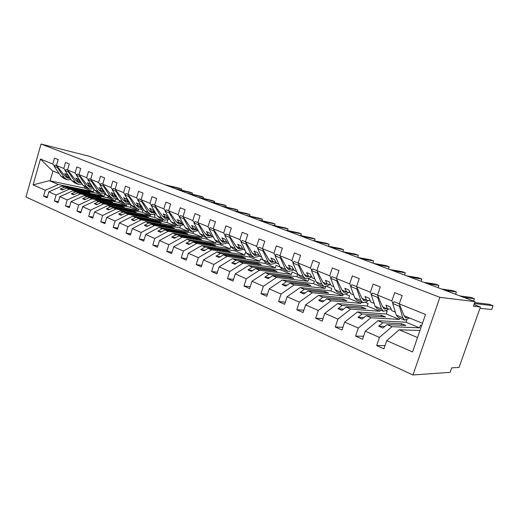 <?xml version="1.0" encoding="UTF-8"?>
<svg xmlns="http://www.w3.org/2000/svg" width="519" height="519" viewBox="0 0 519 519"><rect width="100%" height="100%" fill="white"/><g stroke="black" fill="none" stroke-linecap="round" stroke-linejoin="round"><path stroke-width="0.78" d="M412.949 374.965L450.116 372.35L451.699 367.861L459.056 367.426L480.425 306.963L473.425 306.204L475.041 301.63L89.521 156.349L41.04 144.035L25.95 196.98L412.949 374.965L439.911 297.342L41.04 144.035M421.636 325.685L420.461 325.199L419.54 327.846L391.988 326.685L387.038 324.576L405.793 325.445L401.674 323.72L382.814 322.773L377.942 320.697L365.311 331.167L362.573 339.257L355.58 336.117L358.292 328.079L370.968 317.725L366.206 315.695L385.487 316.921L381.51 315.254L362.126 313.963L357.435 311.958L344.674 322.085L342.008 330.032L335.274 327.009L337.908 319.107L350.714 309.097L346.115 307.138L365.882 308.688L362.041 307.073L342.183 305.464L337.661 303.531L324.784 313.327L322.195 321.138L315.695 318.225L318.264 310.453L331.174 300.767L326.736 298.879L346.939 300.735L343.228 299.171L322.941 297.264L318.575 295.402L305.607 304.88L303.083 312.568L296.81 309.752L299.314 302.11L312.315 292.735L308.033 290.906L328.631 293.04L325.037 291.535L304.368 289.349L300.151 287.552L287.098 296.732L284.639 304.29L278.586 301.578L281.026 294.059L294.098 284.97L289.965 283.212L310.92 285.606L307.449 284.146L286.423 281.7L282.349 279.962L269.225 288.862L266.824 296.304L260.979 293.676L263.36 286.28L276.497 277.47L272.501 275.771L293.78 278.405L290.419 276.997L269.076 274.311L265.138 272.631L251.962 281.259L249.62 288.577L243.962 286.047L246.291 278.761L259.481 270.224L255.614 268.576L277.185 271.437L273.928 270.068L252.305 267.162L248.491 265.54L235.269 273.915L232.979 281.116L227.517 278.664L229.781 271.495L243.015 263.204L239.272 261.608L261.109 264.69L257.956 263.36L236.067 260.246L232.382 258.67L219.122 266.805L216.89 273.896L211.596 271.521L213.815 264.463L227.082 256.418L223.455 254.868L245.526 258.144L242.47 256.86L220.354 253.551L216.78 252.026L203.493 259.922L201.314 266.909L196.195 264.612L198.355 257.658L211.648 249.84L208.138 248.342L230.417 251.799L227.452 250.554L205.128 247.063L201.664 245.584L188.365 253.259L186.23 260.142L181.274 257.917L183.389 251.066L196.695 243.469L193.289 242.016L215.761 245.643L212.881 244.436L190.376 240.777L187.022 239.343L173.703 246.804L171.62 253.59L166.813 251.43L168.883 244.683L182.195 237.287L178.899 235.886L201.534 239.668L198.738 238.493L176.071 234.679L172.814 233.291L159.495 240.55L157.458 247.232L152.794 245.143L154.818 238.493L168.137 231.299L164.938 229.936L187.722 233.868L185.004 232.726L162.194 228.769L159.035 227.419L145.716 234.484L143.718 241.069L139.196 239.038L141.181 232.486L154.493 225.486L151.386 224.163L174.3 228.23L171.659 227.121L148.726 223.027L145.657 221.717L132.351 228.594L130.392 235.094L126.007 233.122L127.946 226.66L141.252 219.842L138.229 218.557L161.26 222.755L158.691 221.678L135.647 217.455L132.669 216.183L119.37 222.885L117.456 229.288L113.194 227.374L115.095 221.003L128.388 214.36L125.455 213.114L148.577 217.429L146.086 216.384L122.945 212.044L120.051 210.805L106.771 217.338L104.896 223.65L100.757 221.795L102.619 215.508L115.886 209.034L113.038 207.821L136.244 212.252L133.818 211.233L110.599 206.783L107.783 205.582L94.529 211.947L92.693 218.175L88.671 216.371L90.494 210.169L103.742 203.857L100.971 202.676L124.249 207.211L121.887 206.218L98.597 201.67L95.859 200.503L82.631 206.705L80.828 212.855L76.922 211.103L78.713 204.979L91.928 198.829L89.236 197.681L112.571 202.306L110.268 201.34L86.926 196.695L84.266 195.559L71.064 201.612L69.299 207.678L65.491 205.972L67.249 199.932L80.439 193.931L77.818 192.815L101.199 197.531L98.96 196.591L75.573 191.855L72.978 190.752L59.815 196.662L58.083 202.65L54.378 200.989L56.104 195.027L69.261 189.163L66.704 188.079L90.124 192.88L87.938 191.965L64.518 187.145L62.001 186.074L48.87 191.842L47.164 197.752L43.564 196.137L45.257 190.246L58.375 184.53L49.363 180.69L33.08 184.887L40.456 159.061L52.237 170.706L59.114 173.541M385.04 345.576L376.664 345.576L379.447 337.395L391.988 326.685M422.466 323.298L404.048 315.708L399.293 303.887L425.522 314.469L412.54 351.966L386.739 340.607L383.924 348.839L376.664 345.576M386.739 340.607L399.228 329.766L419.968 330.512M399.805 318.069L399.338 319.425L370.968 317.725M363.585 336.273L355.58 336.117M406.857 319.879L406.046 322.221L377.942 320.697M380.271 309.947L379.817 311.283L350.714 309.097M342.929 327.288L335.274 327.009M385.993 310.907L387.18 311.406L386.305 313.989L357.435 311.958M361.393 302.097L360.952 303.414L331.174 300.767M323.032 318.608L315.695 318.225M365.538 302.434L368.081 303.485L367.218 306.028L337.661 303.531M343.13 294.52L342.702 295.798L312.315 292.735M303.849 310.219L296.81 309.752M345.803 294.254L349.605 295.83L348.768 298.328L318.575 295.402M325.621 286.689L325.043 288.434L294.098 284.97M285.346 302.11L278.586 301.578M326.756 286.358L331.732 288.421L330.914 290.887L300.151 287.552M282.349 279.962L313.632 283.672L314.43 281.246L308.734 278.891L307.942 281.304L276.497 277.47M267.486 294.267L260.979 293.676M265.138 272.631L296.887 276.692L297.666 274.304L292.152 272.014L291.38 274.395L259.481 270.224M250.229 286.676L243.962 286.047M280.13 267.032L276.082 265.352L275.329 267.7L243.015 263.204M233.55 279.326L227.517 278.664M281.136 268.472L280.662 269.925L248.491 265.54M263.023 259.941L260.499 258.897L259.76 261.206L227.082 256.418M217.416 272.216L211.596 271.521M265.319 262.173L264.937 263.367L232.382 258.67M246.467 253.077L245.383 252.63L244.657 254.907L211.648 249.84M201.807 265.326L196.195 264.612M250.061 255.815L249.678 257.002L216.78 252.026M230.637 246.772L229.995 248.796L196.695 243.469M186.697 258.644L181.274 257.917M235.243 249.658L234.873 250.826L201.664 245.584M216.176 241.543L215.768 242.86L182.195 237.287M172.055 252.169L166.813 251.43M220.867 243.677L220.504 244.832L187.022 239.343M202.287 235.97L201.936 237.092L168.137 231.299M157.867 245.889L152.794 245.143M206.893 237.884L206.543 239.012L172.814 233.291M188.851 230.365L188.501 231.487L154.493 225.486M144.107 239.791L139.196 239.038M193.379 232.045L192.977 233.349L159.035 227.419M175.779 224.935L175.441 226.037L141.252 219.842M130.762 233.874L126.007 233.122M180.32 226.122L179.788 227.854L145.657 221.717M163.063 219.647L162.732 220.737L128.388 214.36M117.807 228.133L113.194 227.374M167.274 220.257L167.611 220.393L166.962 222.502L132.669 216.183M150.692 214.522L150.374 215.586L115.886 209.034M105.221 222.547L100.757 221.795M153.883 214.704L155.123 215.216L154.487 217.299L120.051 210.805M138.69 209.391L138.339 210.565L103.742 203.857M93.005 217.124L88.671 216.371M140.876 209.313L142.965 210.182L142.349 212.239L107.783 205.582M127.064 204.214L126.623 205.68L91.928 198.829M81.126 211.849L76.922 211.103M128.238 204.077L131.138 205.277L130.529 207.308L95.859 200.503M115.782 199.017L115.212 200.918L80.439 193.931M69.578 206.718L65.491 205.972M119.448 201.061L119.013 202.507L84.266 195.559M106.492 195.06L104.682 194.307L104.098 196.286L69.261 189.163M58.349 201.722L54.378 200.989M108.127 196.72L107.803 197.83L72.978 190.752M399.293 303.887L402.147 295.551L394.706 292.612L391.884 300.897L377.521 295.097L382.639 306.885L387.537 308.902L391.177 309.201M392.883 303.31L391.884 300.897M377.521 295.097L380.291 286.91L373.135 284.081L370.384 292.216L356.553 286.637L362.003 298.38L366.725 300.326L370.216 300.663M371.442 294.597L370.384 292.216M356.553 286.637L359.245 278.593L352.356 275.861L349.683 283.861L336.351 278.482L342.229 290.497L344.052 292.418L346.504 291.996M350.792 286.203L349.683 283.861M336.351 278.482L338.972 270.574L332.329 267.947L329.727 275.81L316.869 270.62L322.909 282.271L327.307 284.081L330.519 284.47M330.882 278.119L329.727 275.81M316.869 270.62L319.425 262.848L313.015 260.311L310.479 268.044L298.075 263.036L304.374 274.629L308.617 276.38L311.711 276.783M311.685 270.321L310.479 268.044M298.075 263.036L300.566 255.387L294.377 252.941L291.912 260.544L279.929 255.711L286.469 267.246L290.569 268.939L293.546 269.355M293.151 262.796L291.912 260.544M279.929 255.711L282.362 248.192L276.387 245.824L273.974 253.311L262.406 248.64L269.16 260.116L273.124 261.751L275.991 262.173M275.252 255.536L273.974 253.311M262.406 248.64L264.774 241.238L259 238.954L256.646 246.317L245.461 241.802L252.422 253.214L256.256 254.797L259.02 255.231M257.956 248.517L256.646 246.317M253.33 257.177L249.029 255.387L246.428 253L241.011 242.003L242.282 240.485L245.468 241.776L247.777 234.517L242.191 232.311L239.895 239.551L229.08 235.185L236.216 246.538L239.934 248.069L242.6 248.504M241.238 241.731L239.895 239.551M237.196 250.463L233.057 248.744L230.41 246.363L224.824 235.438L226.096 233.959L229.087 235.165L231.338 228.016L225.934 225.882L223.689 233.012L213.225 228.788L220.53 240.07L224.124 241.556L226.706 241.99M225.058 235.165L223.689 233.012M213.225 228.788L215.43 221.73L210.195 219.66L208.009 226.686L197.869 222.593L205.336 233.81L208.82 235.243L211.311 235.684M209.404 228.814L208.009 226.686M197.869 222.593L200.029 215.638L194.962 213.633L192.821 220.556L182.999 216.592L190.609 227.737L196.396 229.567M194.236 222.664L192.821 220.556M182.999 216.592L185.108 209.741L180.203 207.801L178.108 214.619L168.591 210.772L176.324 221.853L181.935 223.637M179.542 216.702L178.108 214.619M168.591 210.772L170.654 204.025L165.892 202.144L163.848 208.859L154.617 205.135L162.473 216.138L167.909 217.883M165.302 210.922L163.848 208.859M154.617 205.135L156.634 198.479L152.015 196.656L150.017 203.279L141.058 199.666L149.024 210.597L154.299 212.297M151.483 205.323L150.017 203.279M150.289 214.334L146.994 212.965L144.139 210.61L137.827 200.152L139.066 198.835L141.064 199.64L143.036 193.107L138.554 191.336L136.594 197.862L127.901 194.353L135.965 205.213L141.084 206.873M138.08 199.886L136.594 197.862M127.901 194.353L129.841 187.884L125.488 186.165L123.567 192.607L115.127 189.201L123.282 199.984L128.251 201.606M125.066 194.612L123.567 192.607M115.127 189.201L117.022 182.824L112.805 181.15L110.923 187.502L102.723 184.193L110.956 194.904L115.782 196.487M112.428 189.487L110.923 187.502M112.325 198.55L109.366 197.324L106.447 194.988L99.895 184.764L101.114 183.518L102.73 184.167L104.579 177.9L100.478 176.278L98.629 182.539L90.663 179.327L98.967 189.967L103.657 191.511M100.148 184.505L98.629 182.539M100.368 193.581L97.514 192.4L94.575 190.071L87.964 179.924L89.171 178.698L90.669 179.302L92.486 173.119L88.496 171.542L86.686 177.719L78.94 174.592L87.309 185.16L91.869 186.665M88.217 179.665L86.686 177.719M88.743 188.747L85.985 187.606L83.034 185.283L76.358 175.214L77.558 174.014L78.946 174.572L80.724 168.467L76.851 166.936L75.073 173.035L67.541 169.992L75.969 180.489L80.406 181.955M76.611 174.961L75.073 173.035M67.541 169.992L69.293 163.946L65.517 162.46L63.779 168.474L56.448 165.516L58.167 159.547L54.495 158.1L52.789 164.036L40.456 159.061M65.323 170.388L63.779 168.474M94.627 190.142L93.835 189.811L93.258 191.764L58.375 184.53M47.424 196.863L43.564 196.137M97.163 192.264L96.871 193.269L62.001 186.074M54.339 165.931L52.789 164.036M480.425 306.963L474.016 304.53M379.447 337.395L365.311 331.167M358.292 328.079L344.674 322.085M337.908 319.107L324.784 313.327M318.264 310.453L305.607 304.88M299.314 302.11L287.098 296.732M281.026 294.059L269.225 288.862M263.36 286.28L251.962 281.259M246.291 278.761L235.269 273.915M229.781 271.495L219.122 266.805M213.815 264.463L203.493 259.922M198.355 257.658L188.365 253.259M183.389 251.066L173.703 246.804M168.883 244.683L159.495 240.55M154.818 238.493L145.716 234.484M141.181 232.486L132.351 228.594M127.946 226.66L119.37 222.885M115.095 221.003L106.771 217.338M102.619 215.508L94.529 211.947M90.494 210.169L82.631 206.705M78.713 204.979L71.064 201.612M67.249 199.932L59.815 196.662M56.104 195.027L48.87 191.842M45.257 190.246L33.08 184.887M406.046 322.221L419.54 327.846M395.335 312.12L391.787 310.66L390.178 306.826L385.902 305.075L387.537 308.902M382.814 322.773L378.714 326.204L382.957 328.027L387.038 324.576M386.305 313.989L399.338 319.425M374.115 303.368L370.826 302.019L369.1 298.198L364.98 296.511L366.725 300.326M362.126 313.963L357.987 317.278L362.074 319.036L366.206 315.695M367.218 306.028L379.817 311.283M353.666 294.941L350.617 293.689L348.787 289.881L344.817 288.259L346.66 292.054L342.112 290.179M350.007 292.424L346.66 292.054M342.183 305.464L338.005 308.669L341.943 310.368L346.115 307.138M348.768 298.328L360.952 303.414M333.944 286.812L331.122 285.651L329.202 281.862L325.368 280.292L327.307 284.081M322.941 297.264L318.731 300.371L322.533 302.006L326.736 298.879M330.914 290.887L342.702 295.798M314.916 278.969L312.302 277.899L310.297 274.123L306.593 272.611L308.617 276.38M304.368 289.349L300.125 292.359L303.797 293.936L308.033 290.906M313.632 283.672L325.043 288.434M296.544 271.398L294.13 270.405L292.041 266.649L288.467 265.19L290.569 268.939M286.423 281.7L282.161 284.62L285.703 286.144L289.965 283.212M296.887 276.692L307.942 281.304M278.794 264.08L276.569 263.165L274.402 259.429L270.944 258.014L273.124 261.751M269.076 274.311L264.794 277.14L268.219 278.612L272.501 275.771M280.662 269.925L291.38 274.395M261.634 257.009L259.584 256.165L257.353 252.448L254.012 251.079L256.256 254.797M252.305 267.162L248.004 269.906L251.313 271.333L255.614 268.576M264.937 263.367L275.329 267.7M245.033 250.171L243.152 249.392L240.855 245.695L237.624 244.371L239.934 248.069M236.067 260.246L231.759 262.912L234.964 264.294L239.272 261.608M249.678 257.002L259.76 261.206M228.97 243.547L227.244 242.84L224.896 239.162L221.762 237.877L224.124 241.556M220.354 253.551L216.034 256.139L219.135 257.476L223.455 254.868M234.873 250.826L244.657 254.907M213.419 237.138L211.843 236.489L209.436 232.836L206.406 231.591L208.82 235.243M205.128 247.063L200.801 249.581L203.805 250.872L208.138 248.342M220.504 244.832L229.995 248.796M198.349 230.929L196.915 230.339L194.463 226.706L191.524 225.499L193.983 229.126M190.376 240.777L186.042 243.223L188.955 244.475L193.289 242.016M206.543 239.012L215.768 242.86M183.745 224.909L182.441 224.37L179.944 220.757L177.096 219.595L179.6 223.202M176.071 234.679L171.731 237.06L174.559 238.279L178.899 235.886M192.977 233.349L201.936 237.092M169.583 219.07L168.403 218.583L165.866 214.996L163.102 213.867L165.645 217.448M162.194 228.769L157.854 231.085L160.598 232.265L164.938 229.936M179.788 227.854L188.501 231.487M155.849 213.413L154.785 212.972L152.21 209.404L149.524 208.307L152.106 211.869M148.726 223.027L144.386 225.278L147.046 226.427L151.386 224.163M166.962 222.502L175.441 226.037M142.511 207.911L141.557 207.522L138.949 203.973L136.341 202.91L138.962 206.452M135.647 217.455L131.313 219.654L133.896 220.763L138.229 218.557M154.487 217.299L162.732 220.737M129.562 202.579L128.712 202.228L126.072 198.706L123.541 197.668L126.188 201.184M122.945 212.044L118.617 214.185L121.122 215.262L125.455 213.114M142.349 212.239L150.374 215.586M116.983 197.389L116.237 197.084L113.57 193.587L111.111 192.581L113.784 196.072M110.599 206.783L106.278 208.865L108.718 209.916L113.038 207.821M130.529 207.308L138.339 210.565M104.754 192.354L101.413 188.611L99.019 187.631L101.718 191.102M98.597 201.67L94.283 203.701L96.657 204.726L100.971 202.676M119.013 202.507L126.623 205.68M92.869 187.45L89.592 183.771L87.27 182.818L89.988 186.263M86.926 196.695L82.618 198.68L84.928 199.672L89.236 197.681M107.803 197.83L115.212 200.918M81.308 182.688L78.097 179.061L75.832 178.14L78.577 181.559M75.573 191.855L71.278 193.795L73.523 194.761L77.818 192.815M96.871 193.269L104.098 196.286M70.059 178.049L66.912 174.481L64.706 173.58L67.47 176.985L64.933 175.941L56.448 165.516M69.248 177.375L67.47 176.985M64.518 187.145L60.236 189.039L62.416 189.98L66.704 188.079M84.766 187.015L84.454 188.092L93.258 191.764M84.454 188.092L49.363 180.69M417.529 337.564L399.228 329.766M439.911 297.342L475.041 301.63M52.938 170.998L50.096 180.878M115.958 198.985L118.702 200.12M87.938 191.965L87.808 192.406M63.195 189.636L60.236 189.039M98.96 196.591L98.824 197.051M74.321 194.398L71.278 193.795M110.268 201.34L110.125 201.82M85.752 199.29L82.618 198.68M121.887 206.218L121.738 206.724M97.507 204.317L94.283 203.701M133.818 211.233L133.662 211.758M109.6 209.488L106.278 208.865M146.086 216.384L145.917 216.929M122.036 214.808L118.617 214.185M158.691 221.678L158.516 222.255M134.843 220.283L131.313 219.654M171.659 227.121L171.478 227.731M148.025 225.914L144.386 225.278M185.004 232.726L184.809 233.362M161.61 231.714L157.854 231.085M198.738 238.493L198.53 239.168M175.617 237.696L171.731 237.06M212.881 244.436L212.66 245.143M190.051 243.852L186.042 243.223M227.452 250.554L227.218 251.3M204.947 250.203L200.801 249.581M242.47 256.86L242.217 257.651M220.328 256.756L216.034 256.139M257.956 263.36L257.684 264.203M236.203 263.522L231.759 262.912M273.928 270.068L273.643 270.97M252.61 270.503L248.004 269.906M290.419 276.997L290.108 277.95M269.575 277.71L264.794 277.14M307.449 284.146L307.112 285.171M287.124 285.165L282.161 284.62M325.037 291.535L324.673 292.632M305.289 292.872L300.125 292.359M343.228 299.171L342.832 300.358M324.103 300.838L318.731 300.371M362.041 307.073L361.607 308.351M343.597 309.084L338.005 308.669M381.51 315.254L381.037 316.635M363.825 317.622L357.987 317.278M401.674 323.72L401.155 325.231M384.813 326.457L378.714 326.204M181.274 190.116L181.605 189.026L166.82 185.478M181.663 190.207L181.605 189.026L179.49 188.228L164.692 184.673M71.155 179.671L67.133 179.762L64.155 177.466L57.388 167.527L57.778 167.144M66.413 179.464L63.843 178.4L60.866 176.097L54.08 166.184L57.388 167.527M54.08 166.184L55.274 165.016L56.454 165.496M65.141 176.025L67.742 178.166L70.227 178.296M65.939 177.044L67.21 176.875M191.991 194.184L192.341 193.049L177.628 189.552M192.361 194.268L192.341 193.049L190.175 192.238L175.448 188.728M82.3 184.18L78.142 184.342L75.184 182.033L68.463 172.016L68.858 171.627M77.428 184.044L74.762 182.941L71.797 180.631L65.07 170.641L68.463 172.016M65.07 170.641L66.263 169.454L67.548 169.973M76.176 180.573L78.758 182.72L81.392 182.811M76.929 181.553L78.142 181.384M202.961 198.349L203.331 197.162L188.695 193.723M203.312 198.427L203.331 197.162L201.113 196.331L186.464 192.88M93.751 188.799L89.456 189.046L86.511 186.723L79.848 176.635L80.244 176.239M76.358 175.214L79.848 176.635M87.51 185.244L90.085 187.404L92.843 187.443M88.217 186.191L89.372 186.01M214.191 202.611L214.574 201.378L200.029 197.992M214.516 202.689L214.574 201.378L212.303 200.522L197.739 197.129M105.519 193.542L101.082 193.879L98.149 191.55L91.552 181.384L91.954 180.975M87.964 179.924L91.552 181.384M99.161 190.045L101.718 192.218L104.475 192.238M99.817 190.953L100.907 190.765M225.681 206.984L226.089 205.686L211.635 202.371M225.979 207.049L226.089 205.686L223.76 204.817L209.293 201.482M117.618 198.401L113.038 198.848L110.119 196.513L103.592 186.263L103.995 185.847M99.895 184.764L103.592 186.263M111.137 194.982L113.68 197.162L116.431 197.162M111.741 195.845L112.766 195.65M237.449 211.46L237.877 210.104L223.533 206.847M237.728 211.518L237.877 210.104L235.496 209.215L221.133 205.946M130.068 203.396L125.326 203.961L122.432 201.612L115.977 191.29L116.386 190.862M124.618 203.662L121.556 202.391L118.65 200.049L112.175 189.746L115.977 191.29M112.175 189.746L113.402 188.475L115.134 189.176M123.457 200.062L125.981 202.248L128.731 202.235M124.009 200.866L124.956 200.678M249.509 216.047L249.957 214.632L235.73 211.447M249.756 216.099L249.957 214.632L247.518 213.718L233.265 210.519M142.881 208.528L137.976 209.215L135.102 206.867L128.731 196.461L129.147 196.026M137.269 208.923L134.09 207.6L131.21 205.252L124.813 194.872L128.731 196.461M124.813 194.872L126.046 193.581L127.908 194.333M136.134 205.284L138.638 207.483L141.479 207.412M136.627 206.037L137.496 205.848M261.861 220.75L262.335 219.271L248.231 216.157M262.076 220.802L262.335 219.271L259.831 218.33L245.701 215.203M156.076 213.796L150.99 214.626L148.142 212.271L141.862 201.787L142.284 201.34M151.107 212.634L154.617 212.738M137.827 200.152L141.862 201.787M149.18 210.662L151.665 212.868M149.621 211.35L150.4 211.162M274.519 225.583L275.018 224.02L261.051 220.99M274.707 225.622L275.018 224.02L272.456 223.06L258.462 220.011M169.668 219.213L164.393 220.199L161.571 217.837L155.395 207.276L155.817 206.815M163.699 219.913L160.274 218.486L157.445 216.125L151.237 205.589L155.395 207.276M151.237 205.589L152.476 204.246L154.623 205.115M162.622 216.202L165.081 218.415L168.137 218.214M162.998 216.819L163.686 216.644M287.5 230.533L288.026 228.898L274.207 225.947M287.649 230.566L288.026 228.898L285.398 227.912L271.547 224.948M183.577 224.837L178.199 225.94L175.409 223.572L169.337 212.933L169.765 212.459M177.511 225.655L173.956 224.176L171.16 221.808L165.055 211.194L169.337 212.933M165.055 211.194L166.301 209.825L168.597 210.753M176.466 221.911L178.893 224.124L182.078 223.838M176.784 222.443L177.368 222.281M300.812 235.62L301.37 233.894L287.708 231.033M300.929 235.645L301.37 233.894L298.678 232.882L284.983 230.008M197.784 230.696L192.426 231.857L189.675 229.482L183.72 218.765L184.154 218.278M191.745 231.571L188.06 230.04L185.289 227.666L179.302 216.974L183.72 218.765M179.302 216.974L180.554 215.58L183.006 216.566M190.739 227.789L193.139 230.014L196.442 229.632M190.992 228.237L191.466 228.088M314.462 240.848L315.059 239.025L301.571 236.262M314.546 240.861L315.059 239.025L312.295 237.987L298.769 235.204M212.433 236.735L207.1 237.955L204.382 235.574L198.556 224.785L198.998 224.286M206.419 237.676L202.592 236.08L199.86 233.706L193.996 222.93L198.556 224.785M193.996 222.93L195.254 221.509L197.875 222.567M205.459 233.855L207.821 236.087L211.142 235.652M205.641 234.199L205.998 234.082M328.475 246.214L329.111 244.287L315.812 241.627M328.521 246.227L329.111 244.287L326.269 243.223L312.931 240.537M227.543 242.957L222.236 244.248L219.556 241.867L213.873 230.994L214.321 230.481M221.561 243.969L217.584 242.315L214.892 239.934L209.163 229.087L213.873 230.994M209.163 229.087L210.429 227.633L213.231 228.762M220.64 240.115L222.969 242.347L226.213 241.906M327.483 246.019L340.62 248.601L343.533 249.691L342.858 251.734L343.533 249.691L330.441 247.135M243.145 249.373L237.858 250.742L235.224 248.361L229.69 237.41L230.144 236.878M224.824 235.438L229.69 237.41M236.314 246.577L238.604 248.815L241.763 248.367M357.636 257.385L358.35 255.244L345.472 252.798M358.35 255.244L355.353 254.122L342.43 251.657M259.422 255.893L258.326 256.587L253.986 257.443L251.404 255.063L246.032 244.04L246.493 243.489M241.011 242.003L246.032 244.04M252.506 253.246L254.745 255.484L257.807 255.037M372.843 263.114L373.57 260.947L360.932 258.624M373.57 260.947L370.495 259.792L357.805 257.45M276.244 262.608L274.947 263.451L270.652 264.372L268.122 261.991L262.932 250.891L263.399 250.327M270.003 264.106L265.527 262.244L262.984 259.863L257.735 248.783L262.932 250.891M257.735 248.783L259.013 247.239L262.413 248.614M269.231 260.142L271.424 262.38L274.382 261.933M388.471 269.004L389.218 266.805L376.833 264.619M389.218 266.805L386.052 265.618L373.615 263.405M293.644 269.53L292.132 270.548L287.876 271.534L285.411 269.153L280.416 257.982L280.889 257.398M287.241 271.275L282.576 269.335L280.091 266.954L275.038 255.802L280.416 257.982M275.038 255.802L276.316 254.226L279.942 255.685M286.527 267.272L288.661 269.51L291.503 269.069M404.541 275.057L405.3 272.832L393.194 270.782M405.3 272.832L402.05 271.612L389.879 269.536M311.517 276.757L309.901 277.892L305.691 278.943L303.291 276.569L298.509 265.326L298.989 264.716M305.075 278.684L300.209 276.666L297.789 274.285L292.943 263.068L298.509 265.326M292.943 263.068L294.221 261.453L298.088 263.01M304.413 274.642L306.489 276.887L309.201 276.452M421.071 281.292L421.85 279.034L410.036 277.127M421.85 279.034L418.502 277.775L406.624 275.849M329.799 284.38L328.28 285.482L324.128 286.605L321.799 284.237L317.245 272.923L317.738 272.287M323.525 286.358L318.458 284.25L316.103 281.875L311.478 270.587L317.245 272.923M311.478 270.587L312.762 268.933L316.882 270.594M322.935 282.278L324.946 284.516L327.502 284.101M438.081 287.701L438.873 285.411L427.377 283.666M438.873 285.411L435.428 284.12L423.867 282.342M348.716 292.281L347.315 293.345L343.221 294.545L340.97 292.184L336.669 280.798L337.168 280.137M342.631 294.299L337.344 292.1L335.073 289.738L330.687 278.379L336.669 280.798M330.687 278.379L331.972 276.685L336.357 278.456M455.591 294.299L456.402 291.976L445.25 290.4M456.402 291.976L452.853 290.646L441.63 289.038M368.302 300.482L367.024 301.487L363.002 302.772L360.841 300.417L356.806 288.966L357.312 288.279M362.431 302.532L356.916 300.235L354.724 297.88L350.604 286.456L356.806 288.966M350.604 286.456L351.888 284.723L356.559 286.611M361.944 298.243L363.851 300.598L366.258 300.138M473.62 301.091L474.45 298.743L463.668 297.342M474.45 298.743L470.798 297.374L459.938 295.934M388.595 308.993L387.459 309.927L383.515 311.296L381.439 308.954L377.702 297.445L378.221 296.719M382.957 311.063L377.196 308.669L375.101 306.327L371.267 294.837L377.702 297.445M371.267 294.837L372.551 293.06L377.527 295.071M382.503 306.58L384.378 309.09L386.733 308.571M474.366 303.537L493.05 305.71L491.688 309.538L479.952 308.305M493.05 305.71L489.287 304.296L474.71 302.564M409.497 317.959L404.794 320.145L402.822 317.816L399.403 306.249L399.941 305.49M404.256 319.918L398.242 317.42L396.237 315.085L392.721 303.537L399.403 306.249M392.721 303.537L394.005 301.721L399.306 303.855M403.847 315.202L405.676 317.894L407.973 317.33M60.866 176.097L64.155 177.466M71.797 180.631L75.184 182.033M83.034 185.283L86.511 186.723M94.575 190.071L98.149 191.55M106.447 194.988L110.119 196.513M118.65 200.049L122.432 201.612M131.21 205.252L135.102 206.867M144.139 210.61L148.142 212.271M157.445 216.125L161.571 217.837M171.16 221.808L175.409 223.572M185.289 227.666L189.675 229.482M199.86 233.706L204.382 235.574M214.892 239.934L219.556 241.867M230.41 246.363L235.224 248.361M246.428 253L251.404 255.063M262.984 259.863L268.122 261.991M280.091 266.954L285.411 269.153M297.789 274.285L303.291 276.569M316.103 281.875L321.799 284.237M335.073 289.738L340.97 292.184M354.724 297.88L360.841 300.417M375.101 306.327L381.439 308.954M396.237 315.085L402.822 317.816M67.159 177.926L67.742 178.166M78.181 182.487L78.758 182.72M89.508 187.164L90.085 187.404M101.14 191.978L101.718 192.218M113.11 196.922L113.68 197.162M125.41 202.014L125.981 202.248M138.067 207.243L138.638 207.483M164.517 218.181L165.081 218.415M178.341 223.897L178.893 224.124M192.588 229.787L193.139 230.014M207.276 235.86L207.821 236.087M222.424 242.126L222.969 242.347M238.065 248.595L238.604 248.815M254.219 255.27L254.745 255.484M270.905 262.166L271.424 262.38M288.149 269.303L288.661 269.51M305.996 276.679L306.489 276.887M324.459 284.315L324.946 284.516M343.578 292.216L344.052 292.418M363.391 300.41L363.851 300.598M383.93 308.902L384.378 309.09M405.242 317.712L405.676 317.894"/></g></svg>
